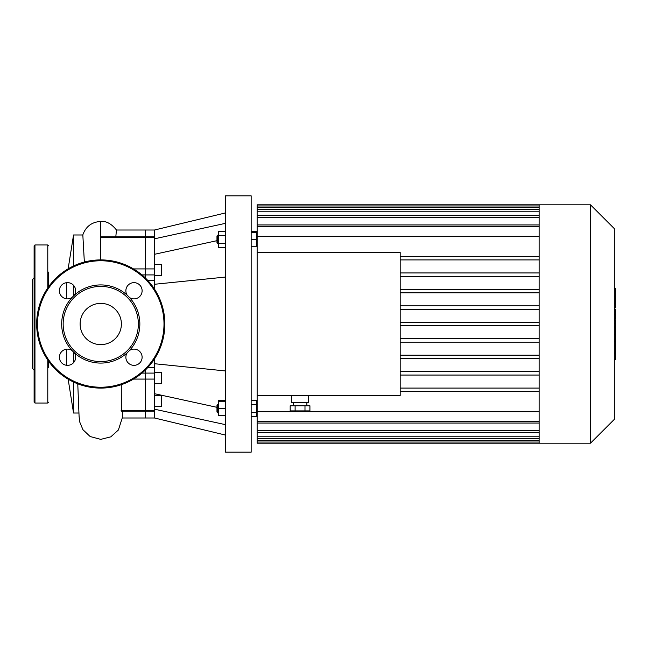 <?xml version="1.0" encoding="UTF-8"?>
<svg xmlns="http://www.w3.org/2000/svg" width="648" height="648" viewBox="0 0 648 648"><rect width="100%" height="100%" fill="white"/><g stroke="black" fill="none" stroke-linecap="round" stroke-linejoin="round"><path stroke-width="0.97" d="M122.31 417.992L154.508 417.992L154.508 358.903M154.508 409.188L225.52 424.675M154.508 393.701L216.975 407.325M154.508 289.097L154.508 284.278L225.52 277.052M154.508 363.722L225.52 370.948M154.508 284.278L154.508 230.008L225.52 212.917M154.508 238.812L225.52 223.325M154.508 254.299L216.975 240.675M251.157 232.575L256.624 232.575L256.624 231.514L251.157 231.514M225.52 400.699L218.344 400.699L218.344 415.425L225.52 415.425M216.975 405.17L216.975 412.007L217.825 412.865L217.825 404.32L216.975 405.17M218.344 412.865L217.825 412.865M225.52 401.752L218.344 401.752M225.52 408.588L218.344 408.588M251.157 400.699L256.624 400.699L256.624 404.644L251.157 404.644M251.157 412.541L256.624 412.541L256.624 404.644M251.157 416.486L256.624 416.486L256.624 412.541M216.975 239.412L216.975 242.83L217.825 243.68L217.825 235.135L216.975 235.994L216.975 239.412M225.52 231.514L218.344 231.514L218.344 247.301L225.52 247.301M225.52 235.459L218.344 235.459M225.52 243.356L218.344 243.356M251.157 246.248L256.624 246.248L256.624 232.575M251.157 239.412L256.624 239.412M225.52 324L225.52 452.174L251.157 452.174L251.157 195.826L225.52 195.826L225.52 324M154.508 383.47L161.344 383.47L161.344 372.357L154.508 372.357M154.508 406.547L161.344 406.547L161.344 395.442L154.508 395.442M154.508 275.643L161.344 275.643L161.344 264.53L154.508 264.53M121.289 384.709L121.379 411.156L145.192 411.156L145.192 417.992L145.192 410.492L145.192 411.156L154.508 411.156M133.52 379.08L145.192 379.08L145.192 410.492L145.192 373.086L145.192 379.08L154.508 379.08M145.192 370.186L145.192 373.086L145.192 370.186M141.961 274.914L145.192 274.914L145.192 277.814L145.192 268.92L145.192 274.914L154.508 274.914M154.508 236.844L145.192 236.844L145.192 230.008L145.192 236.844L100.764 236.868L100.764 237.508L145.192 237.508L145.192 268.92L145.192 236.844L145.192 237.508L154.508 237.508M80.125 324A20.639 20.639 0 0 0 111.075 341.869A20.639 20.639 0 0 0 111.075 306.131A20.639 20.639 0 0 0 80.125 324M36.669 324A64.087 64.087 0 0 1 132.808 268.499A64.087 64.087 0 0 1 132.808 379.501A64.087 64.087 0 0 1 36.669 324M127.219 352.755A8.116 8.116 0 0 0 135.562 365.197A8.116 8.116 0 0 0 141.507 354.156A8.116 8.116 0 0 0 129.519 350.463A39.074 39.074 0 0 1 72.001 350.463A8.116 8.116 0 0 0 59.413 357.234A8.116 8.116 0 0 0 69.863 365.01A8.116 8.116 0 0 0 74.301 352.755M72.001 350.463A39.074 39.074 0 0 1 74.301 295.245A8.116 8.116 0 0 0 69.863 282.99A8.116 8.116 0 0 0 63.682 297.918A8.116 8.116 0 0 0 72.001 297.537M74.301 295.245A39.074 39.074 0 0 1 129.519 297.537A8.116 8.116 0 0 0 141.507 293.844A8.116 8.116 0 0 0 135.562 282.803A8.116 8.116 0 0 0 127.219 295.245M129.519 297.537A39.074 39.074 0 0 1 129.519 350.463M63.164 324A37.6 37.6 0 0 1 119.556 291.438A37.6 37.6 0 0 1 119.556 356.562A37.6 37.6 0 0 1 63.164 324M48.632 367.805L48.632 361.284M34.109 359.689L34.109 288.311M34.109 277.854L32.4 279.563L32.4 368.437L34.109 370.146M34.109 402.189L34.109 245.811L34.96 244.96L34.96 403.04L34.109 402.189M48.632 402.189L47.782 403.04L34.96 403.04M48.632 286.716L48.632 272.079M614.32 320.363L615.6 320.363L615.6 359.381L614.32 359.381M615.6 353.816L614.32 353.816M615.6 352.925L614.32 352.925M615.6 345.927L614.32 345.927M615.6 341.715L614.32 341.715M615.6 339.868L614.32 339.868M615.6 334.465L614.32 334.465M615.6 289.105L615.6 307.897L614.32 307.897M615.6 289.923L614.32 289.923M614.32 309.185L615.6 309.185L615.6 319.253L614.32 319.253M615.6 314.58L614.32 314.58M615.6 326.908L614.32 326.908M257.135 238.974L256.624 238.974M295.115 405.778L295.115 410.905L290.183 410.905L290.183 405.778L309.914 405.778L309.914 410.905L304.981 410.905L304.981 405.778M295.115 410.905L304.981 410.905M291.503 395.523L291.503 402.359L308.594 402.359L308.594 395.523M590.474 204.8L590.474 443.2L614.32 419.361L614.32 228.639L590.474 204.8L257.135 204.8L257.135 252.477L400.181 252.477L400.181 395.523L257.135 395.523L257.135 423.055L539.12 423.055M539.12 440.34L257.135 440.34L257.135 443.2L539.12 443.2L539.12 204.8M257.135 440.34L257.135 423.055M257.135 395.523L257.135 252.477M539.12 355.193L400.181 355.193M539.12 358.611L400.181 358.611M539.12 371.636L400.181 371.636M539.12 375.054L400.181 375.054M539.12 388.087L400.181 388.087M539.12 391.505L400.181 391.505M539.12 411.683L257.135 411.683M257.135 236.318L539.12 236.318M539.12 256.495L400.181 256.495M539.12 259.913L400.181 259.913M590.474 443.2L539.12 443.2M539.12 272.946L400.181 272.946M539.12 276.364L400.181 276.364M539.12 289.389L400.181 289.389M539.12 292.807L400.181 292.807M539.12 305.84L400.181 305.84M539.12 309.258L400.181 309.258M539.12 322.291L400.181 322.291M539.12 325.709L400.181 325.709M539.12 338.742L400.181 338.742M539.12 342.16L400.181 342.16M73.54 295.966L73.54 285.314M73.54 265.98L73.54 234.981L82.831 234.981L84.353 262.051M78.845 413.019L73.54 413.019L73.54 382.02M73.54 362.686L73.54 352.034M154.508 230.008L116.429 230.008L115.814 236.844M100.764 237.508L100.764 259.913M66.582 298.833L66.582 282.706M66.582 365.294L66.582 349.167M154.508 410.492L121.111 410.492M141.961 373.086L154.508 373.086M147.906 280.584L154.508 280.584M154.508 367.416L147.906 367.416M154.508 268.92L133.52 268.92M37.527 324A63.237 63.237 0 0 0 132.378 378.764A63.237 63.237 0 0 0 132.378 269.236A63.237 63.237 0 0 0 37.527 324M47.782 403.04L47.782 360.061M47.782 287.939L47.782 244.96L34.96 244.96M615.6 327.313L614.32 327.313M615.6 303.329L614.32 303.329M615.6 307.403L614.32 307.403M615.6 296.128L614.32 296.128M615.6 319.116L614.32 319.116M615.6 323.636L614.32 323.636M539.12 207.66L257.135 207.66M539.12 211.208L257.135 211.208M539.12 217.372L257.135 217.372M539.12 226.654L257.135 226.654M539.12 421.346L257.135 421.346M539.12 430.628L257.135 430.628M539.12 436.793L257.135 436.793M100.764 236.868L100.764 221.446C91.724 221.981 85.714 226.557 82.725 235.167M100.764 224.751L100.764 235.783M100.764 246.054L100.764 259.362M154.508 417.992L225.52 435.083M218.344 404.32L217.825 404.32M218.344 235.135L217.825 235.135M218.344 243.68L217.825 243.68M47.782 244.96L48.632 245.811M615.6 288.619L614.32 288.619M257.135 409.026L256.624 409.026M293.212 402.359L293.212 405.778M306.885 402.359L306.885 405.778M539.12 224.945L257.135 224.945M539.12 209.498L257.135 209.498M539.12 215.663L257.135 215.663M539.12 205.951L257.135 205.951M257.135 438.502L539.12 438.502M257.135 432.338L539.12 432.338M257.135 442.049L539.12 442.049M122.78 411.156L122.342 417.636L118.398 429.989L110.8 436.849L100.764 439.368L90.161 436.533L82.944 429.713L79.858 422.302L79.097 416.664L77.76 383.819M100.764 221.446C106.215 220.895 111.456 223.763 116.494 230.048M68.145 379.169L73.54 413.019M68.145 268.831L73.54 234.981"/></g></svg>
